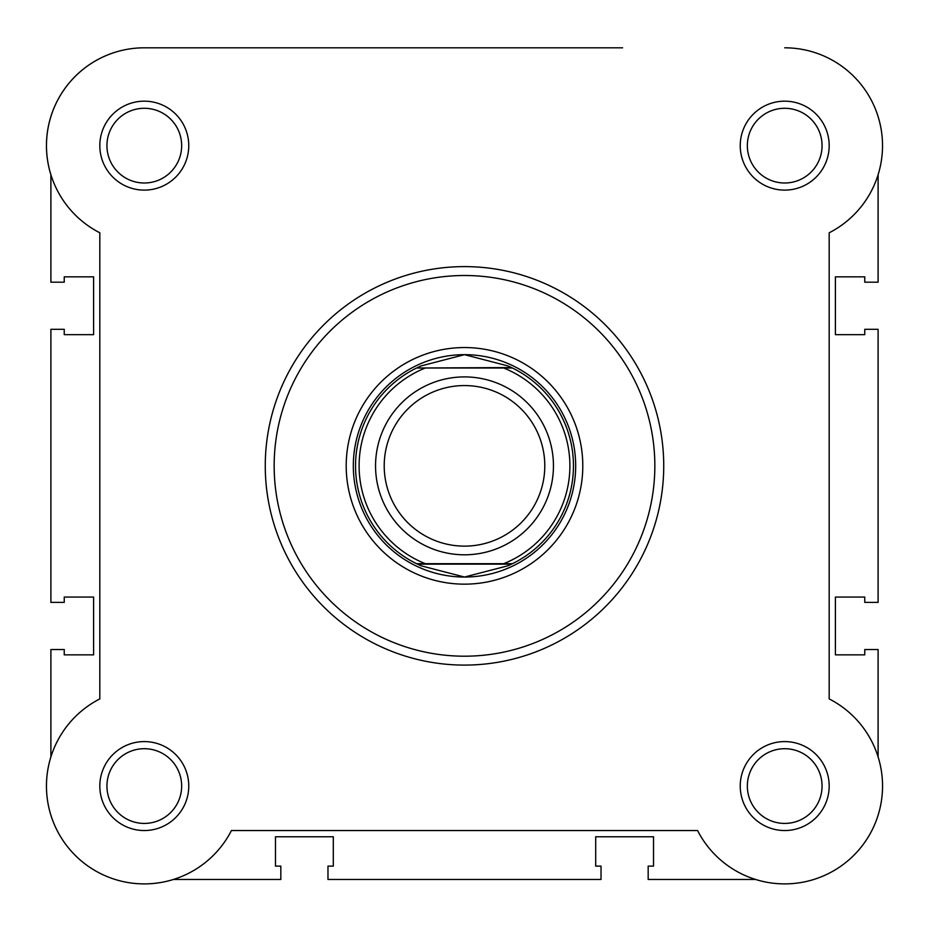 <?xml version="1.0" encoding="UTF-8"?>
<svg xmlns="http://www.w3.org/2000/svg" width="929" height="929" viewBox="0 0 929 929"><rect width="100%" height="100%" fill="white"/><g stroke="black" fill="none" stroke-linecap="round" stroke-linejoin="round"><path stroke-width="1.39" d="M755.544 879.461L648.175 879.461L648.175 866.118L653.517 866.118L653.517 836.762L595.698 836.762L595.698 866.118L601.028 866.118L601.028 879.461L327.972 879.461L327.972 866.118L333.302 866.118L333.302 836.762L275.483 836.762L275.483 866.118L280.825 866.118L280.825 879.461L173.456 879.461A97.847 97.847 0 0 1 50.898 756.903L50.898 649.534L64.24 649.534L64.24 654.864L93.597 654.864L93.597 597.057L64.24 597.057L64.24 602.387L50.898 602.387L50.898 329.319L64.24 329.319L64.24 334.661L93.597 334.661L93.597 276.842L64.24 276.842L64.24 282.184L50.898 282.184L50.898 174.815A97.847 97.847 0 0 1 144.297 47.809L475.393 47.809M878.102 756.903L878.102 649.534L864.76 649.534L864.76 654.864L835.403 654.864L835.403 597.057L864.76 597.057L864.76 602.387L878.102 602.387L878.102 329.319L864.76 329.319L864.76 334.661L835.403 334.661L835.403 276.842L864.76 276.842L864.76 282.184L878.102 282.184L878.102 174.815M622.604 47.809L144.297 47.809A97.847 97.847 0 0 0 99.821 232.796L99.821 698.91A97.847 97.847 0 0 0 121.42 881.191A97.847 97.847 0 0 0 231.437 830.538L697.563 830.538A97.847 97.847 0 0 0 853.89 855.249A97.847 97.847 0 0 0 829.179 698.91L829.179 232.796A97.847 97.847 0 0 0 784.703 47.809M464.5 554.799A88.952 88.952 0 0 1 375.548 465.859A88.952 88.952 0 0 1 464.5 376.907A88.952 88.952 0 0 1 553.452 465.859A88.952 88.952 0 0 1 464.5 554.799M464.5 385.57A80.289 80.289 0 0 0 384.211 465.859A80.289 80.289 0 0 0 464.5 546.136A80.289 80.289 0 0 0 544.789 465.859A80.289 80.289 0 0 0 464.5 385.57M511.531 367.57L503.704 368.012L512.448 368.012A108.96 108.96 0 0 1 512.448 563.694L507.908 565.796L464.5 577.037A111.178 111.178 0 0 0 575.678 465.859A111.178 111.178 0 0 0 464.5 354.669A111.178 111.178 0 0 0 353.322 465.859A111.178 111.178 0 0 0 464.5 577.037L421.092 565.796L416.552 563.694A108.96 108.96 0 0 1 416.552 368.012L511.531 367.57L507.908 365.921L464.5 354.669L421.092 365.921L417.469 367.57M512.448 368.012A108.96 108.96 0 0 1 512.448 563.694L503.704 563.694A105.407 105.407 0 0 0 503.704 368.012L425.296 368.012A105.407 105.407 0 0 0 425.296 563.694L417.551 563.694M512.448 563.694L416.552 563.694A108.96 108.96 0 0 1 416.552 368.012M511.531 564.147L417.469 564.147M421.092 365.921A108.96 108.96 0 0 0 418.433 367.118M418.433 564.6A108.96 108.96 0 0 0 421.092 565.796M507.908 565.796A108.96 108.96 0 0 0 510.567 564.6M510.567 367.118A108.96 108.96 0 0 0 507.908 365.921M99.821 786.062A44.476 44.476 0 0 1 144.297 741.586A44.476 44.476 0 0 1 188.761 786.062A44.476 44.476 0 0 1 144.297 830.538A44.476 44.476 0 0 1 99.821 786.062M181.654 786.062A37.357 37.357 0 0 0 144.297 748.704A37.357 37.357 0 0 0 106.94 786.062A37.357 37.357 0 0 0 144.297 823.419A37.357 37.357 0 0 0 181.654 786.062M99.821 145.644A44.476 44.476 0 0 1 144.297 101.168A44.476 44.476 0 0 1 188.761 145.644A44.476 44.476 0 0 1 144.297 190.12A44.476 44.476 0 0 1 99.821 145.644M181.654 145.644A37.357 37.357 0 0 0 144.297 108.287A37.357 37.357 0 0 0 106.94 145.644A37.357 37.357 0 0 0 144.297 183.001A37.357 37.357 0 0 0 181.654 145.644M740.239 145.644A44.476 44.476 0 0 1 784.703 101.168A44.476 44.476 0 0 1 829.179 145.644A44.476 44.476 0 0 1 784.703 190.12A44.476 44.476 0 0 1 740.239 145.644M822.06 145.644A37.357 37.357 0 0 0 784.703 108.287A37.357 37.357 0 0 0 747.346 145.644A37.357 37.357 0 0 0 784.703 183.001A37.357 37.357 0 0 0 822.06 145.644M740.239 786.062A44.476 44.476 0 0 1 784.703 741.586A44.476 44.476 0 0 1 829.179 786.062A44.476 44.476 0 0 1 784.703 830.538A44.476 44.476 0 0 1 740.239 786.062M822.06 786.062A37.357 37.357 0 0 0 784.703 748.704A37.357 37.357 0 0 0 747.346 786.062A37.357 37.357 0 0 0 784.703 823.419A37.357 37.357 0 0 0 822.06 786.062M346.203 465.859A118.297 118.297 0 0 1 464.5 347.551A118.297 118.297 0 0 1 582.797 465.859A118.297 118.297 0 0 1 464.5 584.155A118.297 118.297 0 0 1 346.203 465.859M663.736 465.859A199.236 199.236 0 0 1 464.5 665.094A199.236 199.236 0 0 1 265.264 465.859A199.236 199.236 0 0 1 464.5 266.611A199.236 199.236 0 0 1 663.736 465.859A199.236 199.236 0 0 0 464.5 266.611A199.236 199.236 0 0 0 265.264 465.859M274.16 465.859A190.34 190.34 0 0 0 464.5 656.199A190.34 190.34 0 0 0 654.84 465.859A190.34 190.34 0 0 0 464.5 275.507A190.34 190.34 0 0 0 274.16 465.859"/></g></svg>
